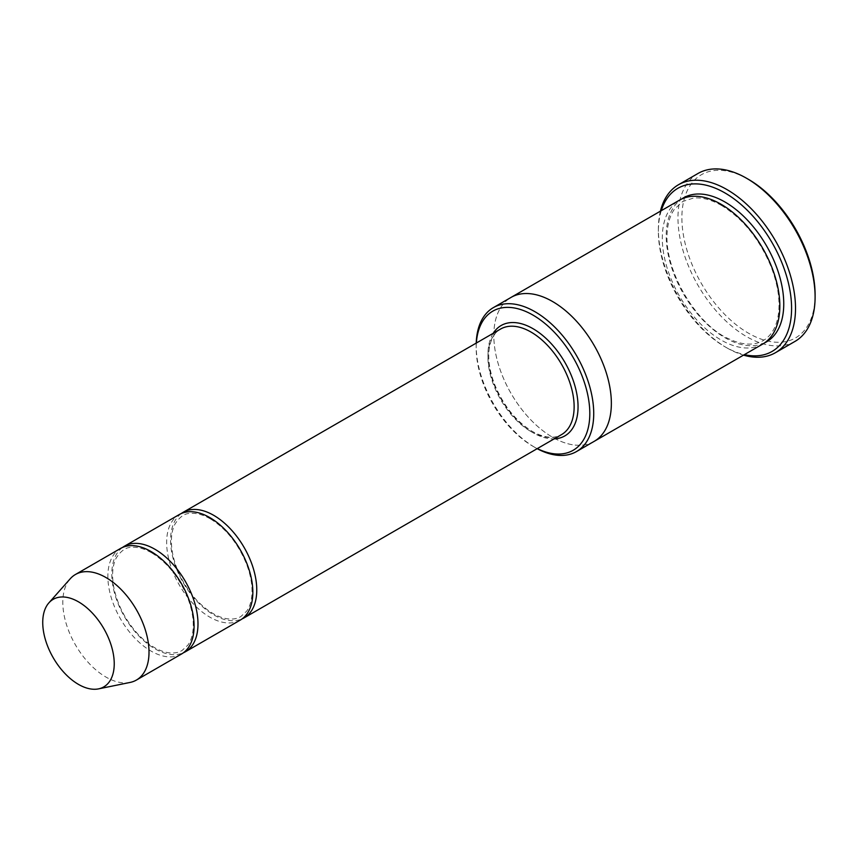 <?xml version="1.0" encoding="UTF-8"?>
<svg xmlns="http://www.w3.org/2000/svg" width="858" height="858" viewBox="0 0 858 858"><rect width="100%" height="100%" fill="white"/><g stroke="black" fill="none" stroke-linecap="round" stroke-linejoin="round"><path stroke-width="0.64" stroke-dasharray="4.29 3.22" d="M122.522 547.458A60.95 35.189 -120 0 0 115.626 596.846A60.95 35.189 -120 0 0 154.89 648.777A60.95 35.189 -120 0 0 183.344 652.809M240.219 620.12A60.95 35.189 60 0 1 179.268 584.931A60.95 35.189 60 0 1 179.268 514.553M476.351 343.039A80.341 46.386 -120 0 0 476.179 347.908A80.341 46.386 -120 0 0 532.99 446.31A80.341 46.386 -120 0 0 537.301 448.605M476.222 343.103A83.119 47.984 -120 0 0 476.179 345.645A83.119 47.984 -120 0 0 534.952 447.436L532.99 446.31L534.952 447.436A83.119 47.984 -120 0 0 537.172 448.68M594.144 441.377A83.119 47.984 60 0 1 511.025 393.393A83.119 47.984 60 0 1 511.025 297.426M593.8 441.57A83.119 47.984 60 0 1 511.025 393.393A83.119 47.984 60 0 1 510.692 297.619M762.623 344.112A83.119 47.984 60 0 1 679.504 296.117A83.119 47.984 60 0 1 679.504 200.15M815.1 294.744A94.198 54.386 60 0 1 748.487 333.204A94.198 54.386 60 0 1 681.885 217.835A94.198 54.386 60 0 1 748.487 179.376M181.295 513.524A60.95 35.189 -120 0 0 174.399 562.912A60.95 35.189 -120 0 0 213.663 614.843A60.95 35.189 -120 0 0 242.117 618.886M181.446 654.053A60.95 35.189 60 0 1 120.495 618.865A60.95 35.189 60 0 1 120.495 548.476M130.062 682.442A60.95 35.189 60 0 1 75.44 644.873A60.95 35.189 60 0 1 70.217 578.785M661.261 210.682A94.198 54.386 -120 0 0 658.376 231.413A94.198 54.386 -120 0 0 724.978 346.782A94.198 54.386 -120 0 0 744.379 354.644M660.413 211.175A96.965 55.985 -120 0 0 658.376 229.15A96.965 55.985 -120 0 0 726.94 347.908L724.978 346.782L726.94 347.908A96.965 55.985 -120 0 0 743.521 355.137M795.012 341.398A96.965 55.985 60 0 1 698.047 285.414A96.965 55.985 60 0 1 698.047 173.445M493.221 333.29A63.728 36.787 -120 0 0 532.99 432.743A63.728 36.787 -120 0 0 554.171 438.856M764.532 342.9A83.119 47.984 60 0 1 683.429 293.854A83.119 47.984 60 0 1 681.509 199.099M531.038 431.606A60.95 35.189 -120 0 0 561.507 434.631C553.893 438.974 544.197 437.923 532.421 431.467C516.098 421.439 503.528 405.813 494.701 384.599C490.079 372.597 488.159 361.561 488.921 351.501C490.036 340.379 493.908 332.893 500.557 329.054A60.95 35.189 -120 0 0 491.216 377.895A60.95 35.189 -120 0 0 531.038 431.606M721.642 205.534C711.357 199.7 701.983 197.211 693.511 198.059L682.721 201.491L674.409 209.245C670.377 214.972 667.985 222.447 667.224 231.66C663.545 271.257 697.769 325.847 728.968 338.878C737.483 342.943 745.28 344.637 752.369 343.961C760.413 343.146 766.805 339.457 771.535 332.893C775.557 327.241 777.981 319.873 778.785 310.778C779.858 296.771 777.026 281.467 770.312 264.875C758.633 238.02 742.417 218.232 721.642 205.534M476.179 347.908L476.179 345.645M658.376 231.413L658.376 229.15M151.544 552.766C144.101 548.562 137.377 546.76 131.371 547.383C125.901 547.243 120.839 550.825 116.184 558.108C112.377 565.669 111.626 575.621 113.921 587.945C117.546 604.901 125.429 620.173 137.58 633.751C147.673 644.465 157.69 650.75 167.621 652.595C173.262 653.528 178.056 652.831 182.035 650.514L187.902 645.098C190.766 641.098 192.503 635.81 193.093 629.246C193.833 619.648 192.01 609.105 187.602 597.618C179.183 577.316 167.16 562.365 151.544 552.766M210.317 518.833C202.874 514.628 196.15 512.837 190.144 513.449C184.674 513.32 179.612 516.891 174.957 524.174C171.15 531.735 170.399 541.688 172.694 554.011C176.319 570.967 184.202 586.239 196.353 599.817C206.446 610.542 216.463 616.816 226.394 618.661C232.035 619.594 236.829 618.897 240.808 616.591L246.675 611.164C249.539 607.164 251.265 601.887 251.866 595.313C252.606 585.714 250.783 575.171 246.375 563.695C237.956 543.382 225.933 528.431 210.317 518.833"/><path stroke-width="1.29" d="M183.344 652.809A60.95 35.189 -120 0 0 185.371 651.79A60.95 35.189 -120 0 0 194.712 602.949A60.95 35.189 -120 0 0 154.89 549.238A60.95 35.189 -120 0 0 124.421 546.214A60.95 35.189 -120 0 0 122.522 547.458M124.421 546.214L179.268 514.553A60.95 35.189 60 0 1 209.749 517.567A60.95 35.189 60 0 1 249.56 571.278A60.95 35.189 60 0 1 240.219 620.12L185.371 651.79M537.301 448.605A80.341 46.386 -120 0 0 589.789 411.84A80.341 46.386 -120 0 0 534.427 315.959A80.341 46.386 -120 0 0 476.351 343.039M510.692 297.619A83.119 47.984 60 0 1 511.025 297.415A83.119 47.984 60 0 1 552.584 301.533A83.119 47.984 60 0 1 606.885 374.774A83.119 47.984 60 0 1 594.144 441.377A83.119 47.984 60 0 1 593.8 441.57M594.144 441.377L762.623 344.112A83.119 47.984 60 0 0 775.364 277.509A83.119 47.984 60 0 0 721.063 204.268A83.119 47.984 60 0 0 679.504 200.15L511.025 297.415A83.119 47.984 60 0 1 552.584 301.533A83.119 47.984 60 0 1 606.885 374.774A83.119 47.984 60 0 1 594.144 441.377L576.512 451.555A83.119 47.984 -120 0 0 589.253 384.952A83.119 47.984 -120 0 0 534.952 311.711A83.119 47.984 -120 0 0 493.393 307.604A83.119 47.984 -120 0 0 476.222 343.103M537.172 448.68A83.119 47.984 -120 0 0 576.512 451.555M678.453 184.76L698.047 173.445A96.965 55.985 60 0 1 746.535 178.249L748.487 179.376A94.198 54.386 60 0 1 748.498 179.376A94.198 54.386 60 0 1 815.1 294.744L815.1 297.007A96.965 55.985 60 0 1 795.012 341.398L775.428 352.713A96.965 55.985 -120 0 0 790.293 275.01A96.965 55.985 -120 0 0 726.94 189.564A96.965 55.985 -120 0 0 678.453 184.76A96.965 55.985 -120 0 0 660.413 211.175M242.117 618.886A60.95 35.189 -120 0 0 244.144 617.857A60.95 35.189 -120 0 0 253.485 569.015A60.95 35.189 -120 0 0 213.663 515.304A60.95 35.189 -120 0 0 183.194 512.29A60.95 35.189 -120 0 0 181.295 513.524M48.874 602.884L70.217 578.785A60.95 35.189 60 0 1 75.44 574.495L120.495 548.476A60.95 35.189 60 0 1 150.976 551.501A60.95 35.189 60 0 1 190.798 605.212A60.95 35.189 60 0 1 181.446 654.053L136.39 680.072A60.95 35.189 60 0 1 130.062 682.442L98.52 688.877A50.558 29.193 60 0 1 53.207 657.711A50.558 29.193 60 0 1 48.874 602.884A50.558 29.193 60 0 1 78.486 601.833A50.558 29.193 60 0 1 112.666 650.75A50.558 29.193 60 0 1 98.52 688.877M75.44 574.495A60.95 35.189 60 0 1 105.92 577.509A60.95 35.189 60 0 1 145.731 631.231A60.95 35.189 60 0 1 136.39 680.072M744.379 354.644A94.198 54.386 -120 0 0 772.082 242.675A94.198 54.386 -120 0 0 661.261 210.682M743.521 355.137A96.965 55.985 -120 0 0 775.428 352.713M748.498 179.376L746.535 178.249A96.965 55.985 60 0 1 815.1 297.007M554.171 438.856A63.728 36.787 -120 0 0 564.854 362.312A63.728 36.787 -120 0 0 493.221 333.29M681.509 199.099A83.119 47.984 60 0 1 724.978 202.005A83.119 47.984 60 0 1 779.793 277.027A83.119 47.984 60 0 1 764.532 342.9M244.144 617.857L561.507 434.631A60.95 35.189 -120 0 0 561.507 364.242A60.95 35.189 -120 0 0 500.557 329.054L183.194 512.29M511.025 297.426L493.393 307.604"/></g></svg>
